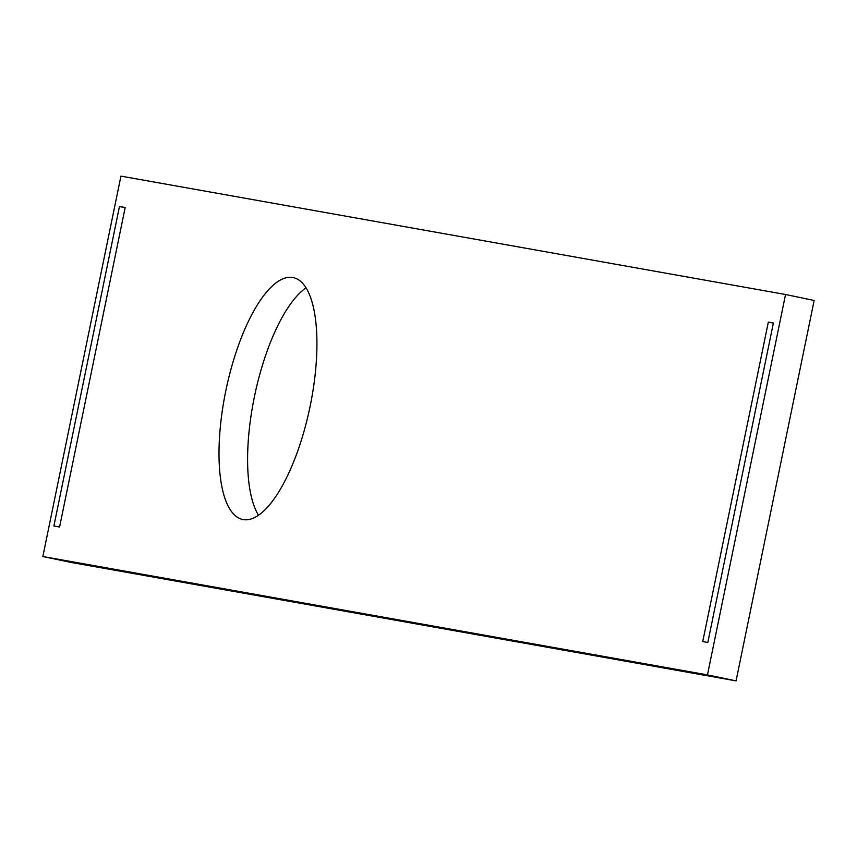 <?xml version="1.0" encoding="UTF-8"?>
<svg xmlns="http://www.w3.org/2000/svg" width="857" height="857" viewBox="0 0 857 857"><rect width="100%" height="100%" fill="white"/><g stroke="black" fill="none" stroke-linecap="round" stroke-linejoin="round"><path stroke-width="1.29" d="M310.17 406.057A123.547 42.85 -78.2 0 0 293.244 277.604A123.547 42.85 -78.2 0 0 225.766 391.028A123.547 42.85 -78.2 0 0 242.692 519.481A123.547 42.85 -78.2 0 0 310.17 406.057M258.503 515.218A123.547 42.85 101.8 0 1 254.358 397.005A123.547 42.85 101.8 0 1 306.024 287.834M42.85 556.525L71.452 562.503L736.067 680.876L814.15 300.475L785.548 294.497L120.933 176.124L42.85 556.525L707.464 674.898L736.067 680.876M707.464 674.898L785.548 294.497M768.333 322.071L702.751 641.572L707.818 642.471L773.4 322.971L768.333 322.071L773.368 323.121M119.466 206.505L53.884 526.005L59.583 527.012L125.176 207.512L119.466 206.505L125.133 207.683"/></g></svg>
